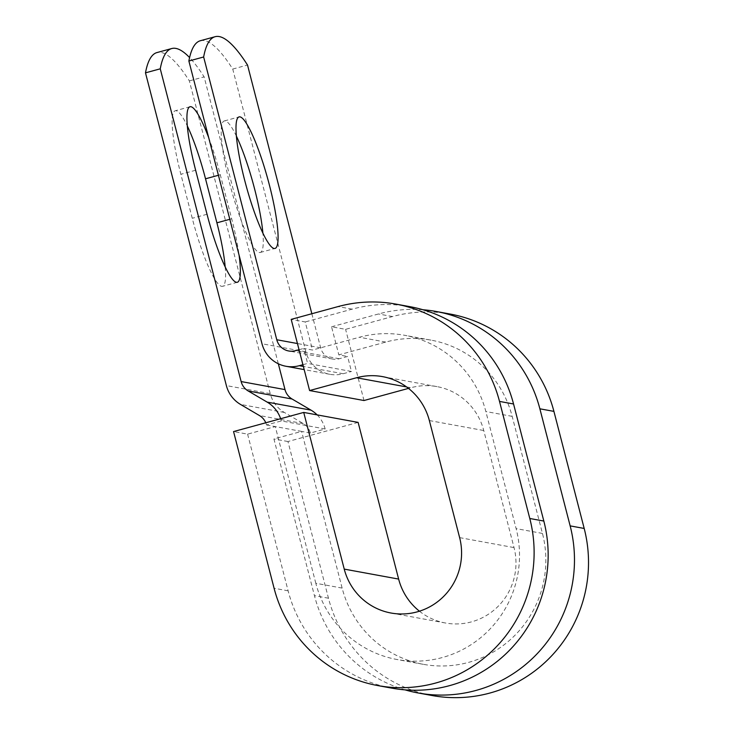 <?xml version="1.0" encoding="UTF-8"?>
<svg xmlns="http://www.w3.org/2000/svg" width="734" height="734" viewBox="0 0 734 734"><rect width="100%" height="100%" fill="white"/><g stroke="black" fill="none" stroke-linecap="round" stroke-linejoin="round"><path stroke-width="0.55" stroke-dasharray="3.67 2.75" d="M225.191 267.038A68.17 11.331 -105.3 0 1 222.521 286.324A68.17 11.331 -105.3 0 1 192.253 218.292L180.867 174.279A68.17 11.331 -105.3 0 1 175.252 110.77A68.17 11.331 -105.3 0 1 176.178 110.742A68.17 11.331 -105.3 0 1 187.353 126.028M208.695 137.653A68.17 11.331 -105.3 0 1 220.292 174.765L231.678 218.787A68.17 11.331 -105.3 0 1 239.073 255.129M236.431 136.194A68.17 11.331 74.7 0 0 225.255 120.917A68.17 11.331 74.7 0 0 224.329 120.945A68.17 11.331 74.7 0 0 230.632 187.069A68.17 11.331 74.7 0 0 259.295 252.505A68.17 11.331 74.7 0 0 260.221 252.478A68.17 11.331 74.7 0 0 262.891 233.192M302.922 364.706L307.601 363.422L303.729 348.439L312.5 350.045L305.234 321.951L291.196 319.373M299.041 349.714L303.729 348.439M311.84 313.748L320.639 347.788A15.524 15.258 -79.6 0 0 339.282 358.743L347.595 356.476L351.467 371.468L307.601 363.422M200.364 40.728A303.243 50.417 -105.3 0 1 232.742 69.06L305.867 351.815A31.048 30.525 -79.6 0 0 329.814 374.303A31.048 30.525 -79.6 0 0 343.163 373.734L351.467 371.468M232.742 69.06L247.514 65.023M317.125 414.875A31.048 30.525 -79.6 0 1 325.153 428.977L310.381 433.014A15.524 15.258 -79.6 0 0 303.316 423.591L284.37 412.462A31.048 30.525 100.4 0 1 270.231 393.626L189.354 80.896A303.243 50.417 74.7 0 0 156.975 52.564M278.324 363.78L204.125 76.859A303.243 50.417 74.7 0 0 189.592 57.582M325.153 428.977L281.287 420.94L266.515 424.968A15.524 15.258 -79.6 0 0 265.772 422.775M281.287 420.94A31.048 30.525 -79.6 0 0 280.627 418.719M189.354 80.896L204.125 76.859M310.381 433.014L301.61 431.399L342.136 588.09A105.283 103.494 -79.6 0 0 423.316 664.325A105.283 103.494 -79.6 0 0 542.454 533.434L512.176 416.361A105.283 103.494 -79.6 0 0 430.996 340.126A105.283 103.494 -79.6 0 0 385.735 342.072L338.824 354.871L347.595 356.476M342.136 588.09L315.813 583.264A105.283 103.494 -79.6 0 0 396.993 659.499A105.283 103.494 -79.6 0 0 516.13 528.608L485.853 411.535A105.283 103.494 -79.6 0 0 404.673 335.3A105.283 103.494 -79.6 0 0 359.412 337.245L312.5 350.045M315.813 583.264L275.287 426.582L247.597 434.133L233.559 431.564M266.515 424.968L301.61 431.399L273.92 438.96L314.436 595.641A134.395 132.111 -79.6 0 0 405.03 689.868M450.281 314.069A134.395 132.111 -79.6 0 0 392.507 316.547L345.595 329.346L331.557 326.777L338.824 354.871M422.958 309.757A134.395 132.111 -79.6 0 0 378.469 313.978L331.557 326.777M419.444 611.202A60.647 59.619 -79.6 0 0 445.4 622.992A60.647 59.619 -79.6 0 0 514.029 547.592L483.752 430.519A60.647 59.619 -79.6 0 0 436.987 386.607A60.647 59.619 -79.6 0 0 410.921 387.726L408.489 388.387M409.921 306.665A134.395 132.111 -79.6 0 0 352.146 309.152L305.234 321.951M358.119 422.389L287.957 441.529L328.474 598.219A134.395 132.111 -79.6 0 0 432.106 695.529M247.597 434.133L288.123 590.824A134.395 132.111 -79.6 0 0 391.745 688.134M287.957 441.529L273.92 438.96M364 400.525L345.595 329.346M220.292 174.765L218.42 175.279M343.163 373.734L303.362 366.44M270.231 393.626L226.366 385.589M305.867 351.815L262.001 343.778M320.639 347.788L297.444 343.54M339.282 358.743L295.417 350.705M385.735 342.072L359.412 337.245M512.176 416.361L485.853 411.535M542.454 533.434L516.13 528.608M303.316 423.591L259.451 415.554M284.37 412.462L240.495 404.416M207.025 214.264L192.253 218.292M195.639 170.242L180.867 174.279M231.678 218.787L229.806 219.292M392.507 316.547L378.469 313.978M406.572 386.928L410.921 387.726M352.146 309.152L338.108 306.573M429.353 420.554L483.752 430.519M459.631 537.627L514.029 547.592M328.474 598.219L314.436 595.641M288.123 590.824L274.085 588.246M224.329 120.945L239.101 116.908M329.814 374.303L304.188 369.606M332.612 359.036L288.746 350.99M430.996 340.126L404.673 335.3M423.316 664.325L396.993 659.499M260.221 252.478L274.984 248.441M190.023 106.742L175.252 110.77M237.293 282.287L222.521 286.324M436.987 386.607L382.588 376.634M445.4 622.992L391.002 613.018"/><path stroke-width="1.1" d="M187.353 126.028A68.17 11.331 -105.3 0 1 205.52 178.793L216.906 222.815A68.17 11.331 -105.3 0 1 225.191 267.038M239.073 255.129A68.17 11.331 -105.3 0 1 237.293 282.287A68.17 11.331 -105.3 0 1 207.025 214.264L195.639 170.242A68.17 11.331 -105.3 0 1 190.023 106.742A68.17 11.331 -105.3 0 1 190.95 106.714A68.17 11.331 -105.3 0 1 208.695 137.653M240.027 116.88A68.17 11.331 74.7 0 0 239.101 116.908A68.17 11.331 74.7 0 0 245.404 183.041A68.17 11.331 74.7 0 0 274.057 248.477A68.17 11.331 74.7 0 0 274.984 248.441A68.17 11.331 74.7 0 0 268.681 182.316A68.17 11.331 74.7 0 0 240.027 116.88M304.188 369.606L285.948 366.266A31.048 30.525 -79.6 0 1 262.001 343.778L188.877 61.014L203.648 56.986L276.773 339.75A15.524 15.258 -79.6 0 0 295.417 350.705L299.041 349.714M285.948 366.266A31.048 30.525 -79.6 0 0 299.298 365.688L302.922 364.706M188.877 61.014A303.243 50.417 -105.3 0 1 200.364 40.728L215.135 36.7A303.243 50.417 74.7 0 1 247.514 65.023L311.84 313.748M265.772 422.775A15.524 15.258 -79.6 0 0 259.451 415.554L240.495 404.416A31.048 30.525 100.4 0 1 226.366 385.589L145.488 72.85L160.26 68.822A303.243 50.417 74.7 0 1 171.747 48.536A303.243 50.417 74.7 0 1 189.592 57.582M171.747 48.536L156.975 52.564A303.243 50.417 74.7 0 0 145.488 72.85M280.627 418.719A31.048 30.525 -79.6 0 0 267.158 402.113L248.202 390.974A15.524 15.258 100.4 0 1 241.137 381.561L160.26 68.822M317.125 414.875A31.048 30.525 -79.6 0 0 311.023 410.15L292.068 399.012A15.524 15.258 100.4 0 1 285.003 389.598L278.324 363.78M262.891 233.192A68.17 11.331 74.7 0 0 236.431 136.194M215.135 36.7A303.243 50.417 74.7 0 0 203.648 56.986M377.707 685.565A134.395 132.111 -79.6 0 0 529.792 518.488L499.515 401.415A134.395 132.111 -79.6 0 0 395.883 304.096L409.921 306.665A134.395 132.111 -79.6 0 1 513.552 403.984L543.83 521.057A134.395 132.111 -79.6 0 1 391.745 688.134L377.707 685.565A134.395 132.111 -79.6 0 1 274.085 588.246L233.559 431.564L303.72 412.425L344.237 569.107A60.647 59.619 -79.6 0 0 391.002 613.018A60.647 59.619 -79.6 0 0 459.631 537.627L429.353 420.554A60.647 59.619 -79.6 0 0 382.588 376.634A60.647 59.619 -79.6 0 0 356.522 377.753L309.601 390.561L364 400.525L408.489 388.387M395.883 304.096A134.395 132.111 -79.6 0 0 338.108 306.573L291.196 319.373L309.601 390.561M405.03 689.868A134.395 132.111 -79.6 0 0 418.068 692.96L432.106 695.529A134.395 132.111 -79.6 0 0 584.191 528.452L553.913 411.379A134.395 132.111 -79.6 0 0 450.281 314.069L436.244 311.491A134.395 132.111 -79.6 0 0 422.958 309.757M418.068 692.96A134.395 132.111 -79.6 0 0 570.153 525.883L539.875 408.81A134.395 132.111 -79.6 0 0 436.244 311.491M344.237 569.107L398.635 579.08A60.647 59.619 -79.6 0 0 419.444 611.202M398.635 579.08L358.119 422.389L303.72 412.425M218.42 175.279L205.52 178.793M303.362 366.44L299.298 365.688M285.003 389.598L241.137 381.561M297.444 343.54L276.773 339.75M292.068 399.012L248.202 390.974M311.023 410.15L267.158 402.113M229.806 219.292L216.906 222.815M356.522 377.753L406.572 386.928M553.913 411.379L539.875 408.81M513.552 403.984L499.515 401.415M584.191 528.452L570.153 525.883M543.83 521.057L529.792 518.488"/></g></svg>
